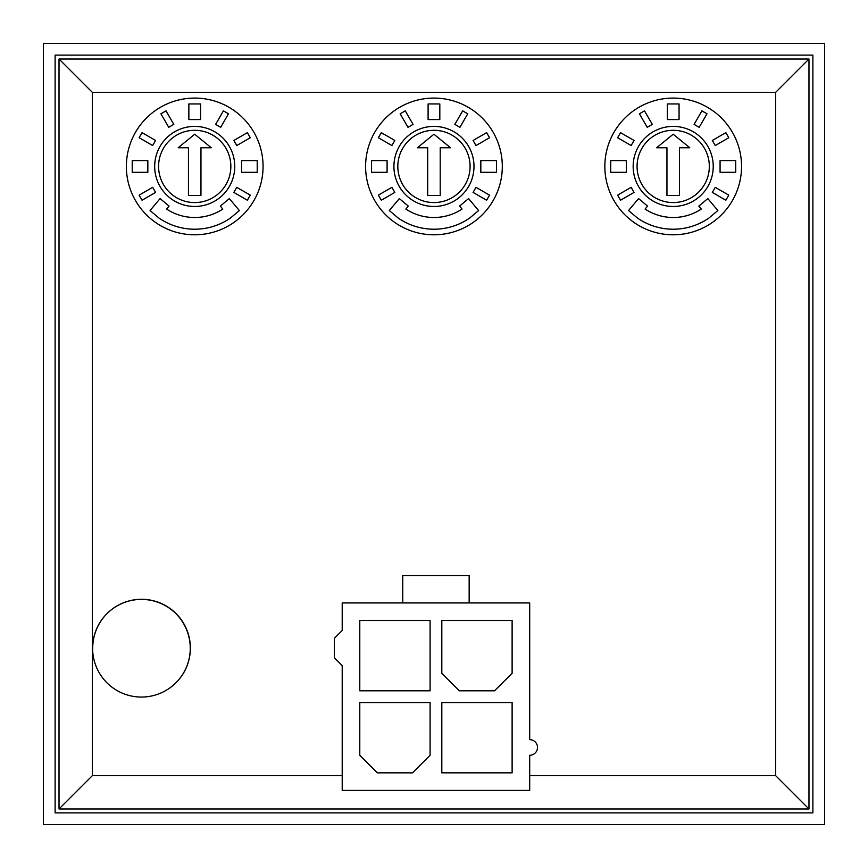 <?xml version="1.0" encoding="UTF-8"?>
<svg xmlns="http://www.w3.org/2000/svg" width="868" height="868" viewBox="0 0 868 868"><rect width="100%" height="100%" fill="white"/><g stroke="black" fill="none" stroke-linecap="round" stroke-linejoin="round"><path stroke-width="1.3" d="M824.6 43.4L43.4 43.4L43.4 824.6L824.6 824.6L824.6 43.4M812.882 812.882L812.882 55.118L55.118 55.118L55.118 812.882L812.882 812.882L812.882 55.118L55.118 55.118L55.118 812.882L812.882 812.882M709.33 166.439A36.13 36.13 0 0 0 673.199 130.308A36.13 36.13 0 0 0 637.069 166.439A36.13 36.13 0 0 0 673.199 202.569A36.13 36.13 0 0 0 709.33 166.439M713.236 166.439A40.036 40.036 0 0 0 673.199 126.402A40.036 40.036 0 0 0 633.163 166.439A40.036 40.036 0 0 0 673.199 206.476A40.036 40.036 0 0 0 713.236 166.439M604.844 166.439A68.355 68.355 0 0 1 673.199 98.084A68.355 68.355 0 0 1 741.554 166.439A68.355 68.355 0 0 1 673.199 234.794A68.355 68.355 0 0 1 604.844 166.439M667.34 103.943L667.34 119.567L679.058 119.567L679.058 103.943L667.34 103.943M610.703 160.58L610.703 172.298L626.327 172.298L626.327 160.58L610.703 160.58M720.071 160.58L720.071 172.298L735.695 172.298L735.695 160.58L720.071 160.58M652.302 124.384L644.49 110.854L639.412 113.784L647.224 127.314L652.302 124.384M634.074 140.464L620.544 132.652L617.615 137.73L631.144 145.542L634.074 140.464M706.986 113.784L701.908 110.854L694.096 124.384L699.174 127.314L706.986 113.784M728.784 137.73L725.854 132.652L712.324 140.464L715.254 145.542L728.784 137.73M634.074 192.414L631.144 187.336L617.615 195.148L620.544 200.226L634.074 192.414M728.784 195.148L715.254 187.336L712.324 192.414L725.854 200.226L728.784 195.148M647.561 206.107L638.577 198.577L628.54 210.544L637.513 218.085A62.767 62.767 0 0 0 708.885 218.085L717.858 210.544L707.811 198.577L698.838 206.107L701.311 209.058A51.049 51.049 0 0 1 645.087 209.058L647.561 206.107M666.95 147.755L666.95 195.506L679.449 195.506L679.449 147.755L689.767 147.755L673.199 134.225L656.631 147.755L666.95 147.755M230.845 166.439A36.13 36.13 0 0 0 194.714 130.308A36.13 36.13 0 0 0 158.584 166.439A36.13 36.13 0 0 0 194.714 202.569A36.13 36.13 0 0 0 230.845 166.439M234.751 166.439A40.036 40.036 0 0 0 194.714 126.402A40.036 40.036 0 0 0 154.678 166.439A40.036 40.036 0 0 0 194.714 206.476A40.036 40.036 0 0 0 234.751 166.439M126.359 166.439A68.355 68.355 0 0 1 194.714 98.084A68.355 68.355 0 0 1 263.069 166.439A68.355 68.355 0 0 1 194.714 234.794A68.355 68.355 0 0 1 126.359 166.439M188.855 103.943L188.855 119.567L200.573 119.567L200.573 103.943L188.855 103.943M132.218 160.58L132.218 172.298L147.842 172.298L147.842 160.58L132.218 160.58M241.586 160.58L241.586 172.298L257.21 172.298L257.21 160.58L241.586 160.58M173.817 124.384L166.005 110.854L160.927 113.784L168.739 127.314L173.817 124.384M155.589 140.464L142.059 132.652L139.13 137.73L152.659 145.542L155.589 140.464M228.501 113.784L223.423 110.854L215.611 124.384L220.689 127.314L228.501 113.784M250.299 137.73L247.369 132.652L233.839 140.464L236.769 145.542L250.299 137.73M155.589 192.414L152.659 187.336L139.13 195.148L142.059 200.226L155.589 192.414M250.299 195.148L236.769 187.336L233.839 192.414L247.369 200.226L250.299 195.148M169.076 206.107L160.092 198.577L150.055 210.544L159.028 218.085A62.767 62.767 0 0 0 230.4 218.085L239.373 210.544L229.326 198.577L220.353 206.107L222.826 209.058A51.049 51.049 0 0 1 166.602 209.058L169.076 206.107M188.464 147.755L188.464 195.506L200.964 195.506L200.964 147.755L211.282 147.755L194.714 134.225L178.146 147.755L188.464 147.755M470.087 166.439A36.13 36.13 0 0 0 433.957 130.308A36.13 36.13 0 0 0 397.826 166.439A36.13 36.13 0 0 0 433.957 202.569A36.13 36.13 0 0 0 470.087 166.439M473.993 166.439A40.036 40.036 0 0 0 433.957 126.402A40.036 40.036 0 0 0 393.92 166.439A40.036 40.036 0 0 0 433.957 206.476A40.036 40.036 0 0 0 473.993 166.439M365.602 166.439A68.355 68.355 0 0 1 433.957 98.084A68.355 68.355 0 0 1 502.312 166.439A68.355 68.355 0 0 1 433.957 234.794A68.355 68.355 0 0 1 365.602 166.439M428.098 103.943L428.098 119.567L439.816 119.567L439.816 103.943L428.098 103.943M371.461 160.58L371.461 172.298L387.085 172.298L387.085 160.58L371.461 160.58M480.829 160.58L480.829 172.298L496.453 172.298L496.453 160.58L480.829 160.58M413.059 124.384L405.248 110.854L400.17 113.784L407.982 127.314L413.059 124.384M394.831 140.464L381.302 132.652L378.372 137.73L391.902 145.542L394.831 140.464M467.743 113.784L462.666 110.854L454.854 124.384L459.931 127.314L467.743 113.784M489.541 137.73L486.612 132.652L473.082 140.464L476.011 145.542L489.541 137.73M394.831 192.414L391.902 187.336L378.372 195.148L381.302 200.226L394.831 192.414M489.541 195.148L476.011 187.336L473.082 192.414L486.612 200.226L489.541 195.148M408.318 206.107L399.334 198.577L389.298 210.544L398.271 218.085A62.767 62.767 0 0 0 469.642 218.085L478.615 210.544L468.568 198.577L459.595 206.107L462.069 209.058A51.049 51.049 0 0 1 405.844 209.058L408.318 206.107M427.707 147.755L427.707 195.506L440.206 195.506L440.206 147.755L450.525 147.755L433.957 134.225L417.389 147.755L427.707 147.755M59.024 59.024L59.024 808.976L808.976 808.976L808.976 59.024L59.024 59.024L92.344 92.344L92.344 775.656L59.024 808.976M808.976 59.024L775.656 92.344L92.344 92.344M529.697 775.656L775.656 775.656L808.976 808.976M469.154 602.935L469.154 575.592L402.752 575.592L402.752 602.935L342.209 602.935L342.209 630.472L334.397 638.284L334.397 657.814L342.209 665.626L342.209 790.423L529.697 790.423L529.697 755.269A7.812 7.812 0 0 0 537.509 747.457A7.812 7.812 0 0 0 529.697 739.644L529.697 602.935L402.752 602.935M441.812 772.845L441.812 702.538L512.12 702.538L512.12 772.845L441.812 772.845M441.812 673.242L441.812 620.511L512.12 620.511L512.12 673.242L494.543 690.82L459.389 690.82L441.812 673.242M359.786 755.269L359.786 702.538L430.094 702.538L430.094 755.269L412.517 772.845L377.363 772.845L359.786 755.269M359.786 690.82L359.786 620.511L430.094 620.511L430.094 690.82L359.786 690.82M92.724 648.19A48.825 48.825 0 0 1 141.484 599.3A48.825 48.825 0 0 1 174.164 684.461M141.365 599.408A48.825 48.825 0 0 1 190.255 648.168A48.825 48.825 0 0 1 141.495 697.058A48.825 48.825 0 0 1 92.605 648.298A48.825 48.825 0 0 1 141.365 599.408M775.656 775.656L775.656 92.344M92.344 775.656L342.209 775.656"/></g></svg>
